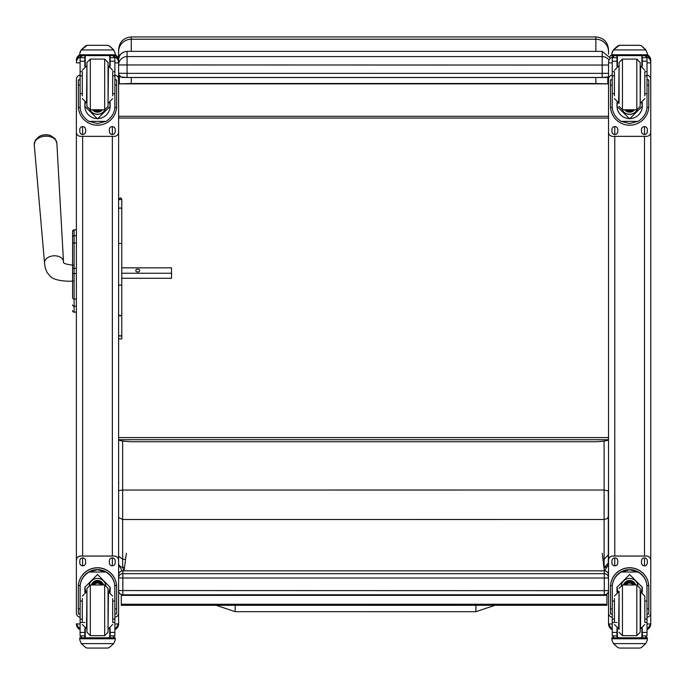 <?xml version="1.0" encoding="UTF-8"?>
<svg xmlns="http://www.w3.org/2000/svg" width="685" height="685" viewBox="0 0 685 685"><rect width="100%" height="100%" fill="white"/><g stroke="black" fill="none" stroke-linecap="round" stroke-linejoin="round"><path stroke-width="1.03" d="M235.178 610.301L235.186 605.309L235.178 610.301M495.015 605.292L475.912 611.696L235.178 611.671L235.186 605.309M608.331 541.707L608.331 554.773L604.11 559.243L604.11 567.377L608.331 563.173L608.331 544.018M608.331 554.773L608.331 516.678L607.098 518.665L604.11 519.487L604.11 559.243L602.971 559.243M608.331 516.678L608.331 490.94L604.11 490.023L604.11 519.487L122.649 519.513L122.649 490.04L604.11 490.023L604.101 441.071M608.331 490.94L608.331 490.357M603.922 567.377L604.11 567.377A1064.653 2.552 90 0 0 604.127 567.959L607.389 566.401L608.331 563.173M604.127 567.959L604.042 568.387M123.814 570.836L122.675 567.394L120.183 566.504L118.608 564.371M118.813 482.814L118.608 483.396M118.608 490.7L122.649 490.04L122.641 441.012M118.608 517.526L122.649 519.513L122.649 559.26L125.578 559.26M118.608 556.1L122.649 559.26L122.649 567.394L124.516 567.394M608.52 439.727L608.52 439.727C608.212 440.626 603.99 441.303 595.847 441.756L131.28 441.756C123.129 441.303 118.907 440.618 118.608 439.727L608.52 439.727M608.52 51.666L608.52 49.603C607.766 41.913 603.545 37.692 595.847 36.939L595.847 39.225A12.672 12.45 -0 0 1 608.52 51.666L608.52 54.226M595.847 77.525L595.847 83.501L607.792 83.861L607.792 77.234M607.792 83.861L119.336 83.861L131.28 83.501L131.28 77.525M119.336 75.615L119.336 83.861M595.847 83.501L131.28 83.501M595.847 51.366L595.847 39.225L131.28 39.225L131.28 36.939C123.583 37.684 119.361 41.905 118.608 49.603L118.608 55.348A12.672 1.276 0 0 1 120.329 54.706M602.183 77.525L608.52 76.908A4.221 4.221 0 0 1 606.405 77.474L122.838 77.474A4.221 4.221 180 0 1 118.608 73.244L127.059 73.364L127.059 77.525L602.183 77.525L602.183 73.364L127.059 73.364L127.059 51.366C121.93 51.863 119.113 54.68 118.608 59.809L118.608 55.348M118.608 437.604L608.52 437.604M608.52 116.304L118.608 116.304M608.52 118.034L118.608 118.034M126.348 553.309L124.071 570.836M604.333 570.836L602.269 553.283M606.927 593.869L606.927 605.283L121.296 605.309L121.296 594.503M606.927 604.247L121.296 604.264M72.576 240.829L72.576 241.411M72.576 244.999L72.576 296.896M72.576 245.076L72.576 265.146M72.576 281.038L72.576 297.067M72.576 237.036L72.576 244.202A1.524 1.284 180 0 1 74.1 242.918L74.1 235.751A1.524 1.284 180 0 0 72.576 237.036L72.576 231.384A1.524 1.524 180 0 1 74.1 229.86L76.377 229.86L76.377 132.128L76.377 611.585M72.576 310.596A1.524 1.524 -0 0 0 74.1 312.12L76.377 312.163L76.377 563.07M72.627 311.033L72.576 310.647A1.524 1.524 -0 0 0 74.1 312.163L73.629 312.095M50.853 135.698A10.275 6.978 175.9 0 0 39.131 136.529L35.363 140.108L34.25 144.8A11.337 7.698 -4.1 0 1 44.996 136.229A11.337 7.698 -4.1 0 1 56.855 143.182L55.091 138.695L50.853 135.698A13.726 13.726 0 0 0 39.131 136.529M121.776 273.255L171.524 273.255L171.524 267.835L121.776 267.835M139.723 270.549A1.978 1.447 180 0 1 137.736 271.996A1.978 1.447 180 0 1 135.758 270.549A1.978 1.447 180 0 1 137.736 269.094A1.978 1.447 180 0 1 139.723 270.549M121.776 309.868L121.776 278.281L171.524 278.281L171.524 273.255M118.608 620.841L118.608 623.915L114.874 624.035M80.111 617.262A4.221 4.221 0 0 1 76.377 613.066L76.377 560.253A4.221 4.221 0 0 1 80.599 556.032L114.386 556.032A4.221 4.221 0 0 1 118.608 560.253L118.608 60.366M118.608 623.838L118.608 613.066A4.221 4.221 0 0 1 114.874 617.262M80.111 624.035L76.377 623.838M76.377 83.639L76.377 79.349A4.221 4.221 0 0 1 80.111 75.162M612.253 624.035L608.52 623.915L608.52 620.841M612.356 56.941A6.251 6.251 0 0 0 608.52 62.712L608.52 79.349A4.221 4.221 0 0 1 612.253 75.162M647.017 75.162A4.221 4.221 0 0 1 650.75 79.349L650.75 132.128A4.221 4.221 0 0 1 646.529 136.349L612.741 136.349A4.221 4.221 0 0 1 608.52 132.128L608.52 623.838M650.75 620.841L650.75 623.915L647.017 624.035M650.75 623.838L650.75 613.066A4.221 4.221 0 0 1 647.017 617.262M612.253 617.262A4.221 4.221 0 0 1 608.52 613.066L608.52 560.253A4.221 4.221 0 0 1 612.741 556.032L646.529 556.032A4.221 4.221 0 0 1 650.75 560.253L650.75 60.366M118.608 59.809L118.608 62.797L114.874 62.943M609.076 60.117A8.443 8.357 180 0 0 602.183 56.59L127.059 56.59A8.443 8.357 180 0 0 118.608 64.947L602.183 65.058L602.183 73.364L608.52 73.321M82.303 601.062L80.111 601.062L80.111 587.293C80.145 580.94 83.099 575.854 88.973 572.026L97.493 569.732L106.012 572.026L88.973 572.026M106.012 572.026C111.886 575.854 114.84 580.94 114.874 587.293L114.874 601.062L112.682 601.062M110.148 592.242L110.148 587.293L97.493 574.527L84.837 587.293L84.837 592.242M116.647 614L114.96 614L116.647 614L116.647 586.882A19.154 19.154 180 0 0 97.493 567.737A19.154 19.154 180 0 0 78.338 586.882L78.338 614L80.025 614L78.338 614M82.303 619.103L80.111 619.103L80.171 585.547L78.39 585.547L78.338 587.002M78.39 585.547A19.154 19.154 0 0 1 97.493 567.856A19.154 19.154 0 0 1 116.596 585.547L114.815 585.547L114.874 619.103L112.682 619.103M116.647 587.002L116.596 585.547M114.874 619.103L114.874 635.766A2.106 2.106 -50.9 0 1 114.874 635.885L112.768 637.821L110.148 637.821L112.768 637.821M114.874 635.885L110.148 635.885L110.148 637.829M81.335 643.609L85.685 647.53L87.183 648.061L107.81 648.07L109.309 647.53L113.65 643.609L81.335 643.609L79.76 640.021L79.76 637.744L81.601 637.744L79.76 637.744M87.175 648.07L107.802 648.061M80.171 585.547A17.382 17.373 0 0 1 97.493 569.629A17.382 17.373 0 0 1 114.815 585.547M110.148 635.885L110.148 628.359M110.148 587.173L109.146 591.943M85.839 591.943L84.837 587.173M110.148 587.088A12.655 12.647 0 0 1 109.095 591.934M85.89 591.934A12.655 12.647 0 0 1 84.846 587.088M89.23 585.136A8.443 8.443 0 0 1 105.755 585.136M85.248 628.513L85.248 637.778L109.737 637.778L109.737 628.513M113.393 637.744L115.234 637.744L115.234 640.021L113.65 643.609M80.111 619.103L80.111 635.766A2.106 2.106 50.9 0 0 80.111 635.885L82.166 637.829L84.837 637.821L82.226 637.821M84.837 637.829L84.837 628.359M76.377 560.296A4.221 4.221 0 0 1 80.599 556.074L114.386 556.074A4.221 4.221 0 0 1 118.608 560.296L118.608 613.066M109.369 562.933L109.369 560.827A2.903 2.903 0 0 1 112.272 557.924A2.903 2.903 0 0 1 115.183 560.827L115.183 562.933A2.903 2.903 0 0 1 112.272 565.836A2.903 2.903 0 0 1 109.369 562.933M79.811 562.933L79.811 560.827A2.903 2.903 0 0 1 82.714 557.924A2.903 2.903 0 0 1 85.616 560.827L85.616 562.933A2.903 2.903 0 0 1 82.714 565.836A2.903 2.903 0 0 1 79.811 562.933M115.183 562.89A2.903 2.903 0 0 1 112.272 565.793A2.903 2.903 0 0 1 109.369 562.89M85.616 562.89A2.903 2.903 0 0 1 82.714 565.793A2.903 2.903 0 0 1 79.811 562.89M100.883 584.964A3.99 3.982 180 0 0 94.11 584.964M101.26 584.964A4.316 4.316 180 0 0 93.725 584.964M101.594 584.964A4.615 4.615 180 0 0 93.391 584.964M101.971 584.964A4.949 4.949 180 0 0 93.014 584.964M86.935 588.346L86.935 632.264L90.317 635.637L90.317 584.964L86.935 588.346M86.935 591.301L86.935 629.309M104.677 635.637L104.677 584.964L108.05 588.338L108.05 632.264L104.677 635.637L90.317 635.637M112.682 622.083L112.682 598.485M82.303 598.485L82.303 622.083M114.874 605.232L114.874 615.37M80.111 615.37L80.111 605.232M614.445 601.062L612.253 601.062L612.253 587.293C612.287 580.94 615.241 575.854 621.115 572.026L629.635 569.732L638.155 572.026L621.115 572.026M638.155 572.026C644.028 575.854 646.982 580.94 647.017 587.293L647.017 601.062L644.816 601.062M642.29 592.242L642.29 587.293L629.635 574.527L616.979 587.293L616.979 592.242M648.789 614L647.102 614L648.789 614L648.789 586.882A19.154 19.154 180 0 0 629.635 567.737A19.154 19.154 180 0 0 610.481 586.882L610.481 614L612.167 614L610.481 614M614.445 619.103L612.253 619.103L612.313 585.547L610.532 585.547L610.481 587.002M610.532 585.547A19.154 19.154 0 0 1 629.635 567.856A19.154 19.154 0 0 1 648.738 585.547L646.957 585.547L647.017 619.103L644.816 619.103M648.789 587.002L648.738 585.547M647.017 619.103L647.017 635.766A2.106 2.106 -50.9 0 1 647.017 635.885L644.902 637.821L642.29 637.821L644.902 637.821M647.017 635.885L642.29 635.885L642.29 637.829M613.477 643.609L617.819 647.53L619.326 648.061L639.953 648.07L641.443 647.53L645.792 643.609L613.477 643.609L611.893 640.021L611.893 637.744L613.734 637.744M619.317 648.07L639.944 648.061M612.313 585.547A17.382 17.373 0 0 1 629.635 569.629A17.382 17.373 0 0 1 646.957 585.547M642.29 635.885L642.29 628.359M642.282 587.173L641.288 591.943M617.973 591.943L616.979 587.173M642.282 587.088A12.655 12.647 0 0 1 641.237 591.934M618.033 591.934A12.655 12.647 0 0 1 616.979 587.088M621.372 585.136A8.443 8.443 0 0 1 637.898 585.136M617.382 628.513L617.382 637.778L641.879 637.778L641.879 628.513M647.368 637.744L645.527 637.744L647.368 637.744L647.368 640.021L645.792 643.609M612.253 619.103L612.253 635.766A2.106 2.106 50.9 0 0 612.253 635.885L614.308 637.829L616.979 637.821L614.359 637.821M616.979 637.829L616.979 628.359M608.52 560.296A4.221 4.221 0 0 1 612.741 556.074L646.529 556.074A4.221 4.221 0 0 1 650.75 560.296L650.75 613.066M641.511 562.933L641.511 560.827A2.903 2.903 0 0 1 644.414 557.924A2.903 2.903 0 0 1 647.316 560.827L647.316 562.933A2.903 2.903 0 0 1 644.414 565.836A2.903 2.903 0 0 1 641.511 562.933M611.945 562.933L611.945 560.827A2.903 2.903 0 0 1 614.847 557.924A2.903 2.903 0 0 1 617.759 560.827L617.759 562.933A2.903 2.903 0 0 1 614.847 565.836A2.903 2.903 0 0 1 611.945 562.933M647.316 562.89A2.903 2.903 0 0 1 644.414 565.793A2.903 2.903 0 0 1 641.511 562.89M617.759 562.89A2.903 2.903 0 0 1 614.847 565.793A2.903 2.903 0 0 1 611.945 562.89M633.017 584.964A3.99 3.982 180 0 0 626.244 584.964M633.402 584.964A4.316 4.316 180 0 0 625.867 584.964M633.736 584.964A4.615 4.615 180 0 0 625.533 584.964M634.113 584.964A4.949 4.949 180 0 0 625.157 584.964M619.077 591.292L619.077 629.309M619.077 588.338L622.451 584.964L622.451 635.637L619.077 632.264M636.81 635.637L636.81 584.964L640.192 588.338L640.192 632.264L636.81 635.637L622.451 635.637M644.816 622.083L644.816 596.113L640.595 591.883L640.595 628.71L644.816 624.489M614.445 598.485L614.445 622.083M647.017 605.232L647.017 615.37M612.253 615.37L612.253 605.232M112.682 93.725L114.874 93.725L114.874 106.355C114.84 112.528 111.886 117.537 106.012 121.373L97.493 123.54L88.973 121.373L106.012 121.373M88.973 121.373C83.099 117.537 80.145 112.528 80.111 106.355L80.111 93.725L82.303 93.725M84.837 102.493L84.837 106.355L97.493 118.882L110.148 106.355L110.148 102.493M114.84 107.519L116.596 107.519L116.647 79.888L114.96 79.888L116.647 79.897M116.596 107.519A19.154 19.154 0 0 1 97.493 125.209A19.154 19.154 0 0 1 78.39 107.519L80.154 107.519M78.338 79.897L80.025 79.897L78.338 79.888L78.39 107.519M82.303 75.804L80.111 75.804L80.111 57.6L80.333 56.675L82.226 55.553M112.768 55.553L114.66 56.675L114.874 57.6L114.874 93.725M80.111 57.848A2.106 2.106 56.8 0 1 80.111 57.728L84.837 57.728L84.837 55.622M110.148 66.376L110.148 55.622M80.111 57.728L82.226 55.691L84.837 55.691M80.402 51.101L79.76 53.516L81.335 49.757L85.685 45.835L87.183 45.304L81.335 49.936L113.65 49.936L115.234 53.516L115.234 55.622L79.76 55.622L79.76 54.774L115.234 54.774M115.234 53.516L113.65 49.757L109.309 45.835L107.802 45.33L109.309 45.835M113.65 49.936L109.309 45.963M84.837 57.728L84.837 66.376M84.837 106.106L85.308 102.673M109.677 102.673L110.148 106.106M110.148 106.021A12.655 12.647 0 0 1 97.493 118.591A12.655 12.647 0 0 1 84.837 106.021M105.028 109.754A8.443 8.443 0 0 1 89.958 109.754M104.959 109.763A8.443 8.443 0 0 1 90.026 109.763M85.248 55.622L85.248 66.222M109.737 55.622L109.737 66.222M79.76 53.516L79.76 54.774M112.682 75.804L114.874 75.804M80.111 75.804L80.111 93.725M110.148 57.728L114.874 57.728A2.106 2.106 -56.8 0 1 114.874 57.848M114.874 57.728L112.768 55.622M80.402 51.264L81.335 49.936M114.874 75.162A4.221 4.221 0 0 1 118.608 79.349L118.608 132.128A4.221 4.221 0 0 1 114.386 136.349L80.599 136.349A4.221 4.221 0 0 1 76.377 132.128L76.377 79.306A4.221 4.221 0 0 1 80.111 75.119M85.616 129.491L85.616 131.597A2.903 2.903 0 0 1 82.714 134.5A2.903 2.903 0 0 1 79.811 131.597L79.811 129.491A2.903 2.903 0 0 1 82.714 126.588A2.903 2.903 0 0 1 85.616 129.491M115.183 129.491L115.183 131.597A2.903 2.903 0 0 1 112.272 134.5A2.903 2.903 0 0 1 109.369 131.597L109.369 129.491A2.903 2.903 0 0 1 112.272 126.588A2.903 2.903 0 0 1 115.183 129.491M79.811 79.888L79.811 79.88A2.903 2.903 0 0 1 80.111 78.587M115.183 79.88L115.183 79.888A2.903 2.903 0 0 0 114.874 78.587M114.874 75.119A4.221 4.221 0 0 1 118.608 79.306L118.608 79.349M85.616 131.554A2.903 2.903 0 0 1 82.714 134.457A2.903 2.903 0 0 1 79.811 131.554M115.183 131.554A2.903 2.903 0 0 1 112.272 134.457A2.903 2.903 0 0 1 109.369 131.554M96.243 109.771A3.99 3.982 180 0 0 98.743 109.771M95.909 109.771A3.99 3.982 180 0 0 99.085 109.771M95.181 109.771A4.316 4.316 180 0 0 99.804 109.771M94.667 109.771A4.615 4.615 180 0 0 100.318 109.771M94.162 109.771A4.949 4.949 180 0 0 100.823 109.771M108.05 106.389L108.05 62.472L108.05 106.389L104.677 109.771L104.677 59.098L108.05 62.472M86.935 103.444L86.935 65.426M90.317 59.098L90.317 109.771L86.935 106.398L86.935 62.472L90.317 59.098L104.677 59.098M82.303 72.259L82.303 95.831M112.682 95.831L112.682 72.259M80.111 79.366L80.111 89.504M114.874 79.366L114.874 89.504M644.816 93.725L647.017 93.725L647.017 106.355C646.982 112.528 644.028 117.537 638.155 121.373L629.635 123.54L621.115 121.373L638.155 121.373M621.115 121.373C615.241 117.537 612.287 112.528 612.253 106.355L612.253 93.725L614.445 93.725M616.979 102.493L616.979 106.355L629.635 118.882L642.29 106.355L642.29 102.493M646.974 107.519L648.738 107.519L648.789 79.888L647.102 79.888L648.789 79.897M648.738 107.519A19.154 19.154 0 0 1 629.635 125.209A19.154 19.154 0 0 1 610.532 107.519L612.287 107.519M610.481 79.897L612.167 79.897L610.481 79.888L610.532 107.519M614.445 75.804L612.253 75.804L612.253 57.6L612.467 56.675L614.359 55.553M644.902 55.553L646.794 56.675L647.017 57.6L647.017 93.725M612.253 57.848A2.106 2.106 56.8 0 1 612.253 57.728L616.979 57.728L616.979 55.622M642.29 66.376L642.29 55.622M612.253 57.728L614.359 55.691L616.979 55.691M612.544 51.101L611.893 53.516L613.477 49.757L617.819 45.835L619.326 45.304L613.477 49.936L645.792 49.936L647.368 53.516L647.368 55.622L611.893 55.622L611.893 54.774L647.368 54.774M647.368 53.516L645.792 49.757L641.443 45.835L639.944 45.33L641.443 45.835M645.792 49.936L641.443 45.963M619.317 45.304L639.944 45.304L619.317 45.304M616.979 57.728L616.979 66.376M616.979 106.106L617.45 102.673M641.819 102.673L642.29 106.106M642.29 106.021A12.655 12.647 0 0 1 629.635 118.591A12.655 12.647 0 0 1 616.979 106.021M637.17 109.754A8.443 8.443 0 0 1 622.1 109.754M637.101 109.763A8.443 8.443 0 0 1 622.168 109.763M617.382 55.622L617.382 66.222M641.879 55.622L641.879 66.222M611.893 53.516L611.893 54.774M644.816 75.804L647.017 75.804M612.253 75.804L612.253 93.725M642.29 57.728L647.017 57.728A2.106 2.106 -56.8 0 1 647.017 57.848M647.017 57.728L644.902 55.622M612.544 51.264L613.477 49.936M608.52 132.128L608.52 79.306A4.221 4.221 0 0 1 612.253 75.119M617.759 129.491L617.759 131.597A2.903 2.903 0 0 1 614.847 134.5A2.903 2.903 0 0 1 611.945 131.597L611.945 129.491A2.903 2.903 0 0 1 614.847 126.588A2.903 2.903 0 0 1 617.759 129.491M647.316 129.491L647.316 131.597A2.903 2.903 0 0 1 644.414 134.5A2.903 2.903 0 0 1 641.511 131.597L641.511 129.491A2.903 2.903 0 0 1 644.414 126.588A2.903 2.903 0 0 1 647.316 129.491M611.945 79.888L611.945 79.88A2.903 2.903 0 0 1 612.253 78.587M647.316 79.88L647.316 79.888A2.903 2.903 0 0 0 647.017 78.587M647.017 75.119A4.221 4.221 0 0 1 650.75 79.306L650.75 79.349M617.759 131.554A2.903 2.903 0 0 1 614.847 134.457A2.903 2.903 0 0 1 611.945 131.554M647.316 131.554A2.903 2.903 0 0 1 644.414 134.457A2.903 2.903 0 0 1 641.511 131.554M628.385 109.771A3.99 3.982 180 0 0 630.885 109.771M628.042 109.771A3.99 3.982 180 0 0 631.219 109.771M627.323 109.771A4.316 4.316 180 0 0 631.947 109.771M626.809 109.771A4.615 4.615 180 0 0 632.46 109.771M626.304 109.771A4.949 4.949 180 0 0 632.966 109.771M640.192 106.389L640.192 62.472L636.81 59.098L636.81 109.771L640.192 106.398M640.192 103.444L640.192 65.426M619.077 103.444L619.077 62.472L619.077 103.444M614.445 72.259L614.445 95.831M644.816 95.831L644.816 72.259M612.253 79.366L612.253 89.504M647.017 79.366L647.017 89.504M118.608 285.114L121.776 285.114L121.776 314.646L120.192 316.042L118.608 314.646M118.608 199.549C120.166 197.443 121.219 197.443 121.776 199.549L121.776 285.114M121.776 314.646L121.776 334.588A1.584 1.464 180 0 1 120.192 336.052A1.584 1.464 180 0 1 118.608 334.588A1.584 1.37 180 0 0 121.776 334.588L121.776 332.79M118.608 338.887L121.776 338.887L121.776 334.588M121.776 200.585L121.776 267.33M118.608 590.564A4.221 4.221 0 0 0 122.838 594.794L604.29 594.785L604.29 590.675L118.608 590.564A4.221 4.221 180 0 0 122.838 594.785L122.838 578.012L604.29 578.012L604.29 573.679L122.838 573.679A4.221 4.221 180 0 0 118.608 577.9L122.838 578.012L122.838 570.845A4.221 4.221 0 0 0 118.608 575.066A4.221 4.221 0 0 1 122.838 570.836L604.29 570.836A4.221 4.221 0 0 1 608.52 575.066A4.221 4.221 180 0 0 604.29 570.845L604.29 573.679A4.221 4.221 0 0 1 608.52 577.9L604.29 578.012L604.29 590.675L608.52 590.564A4.221 4.221 0 0 1 604.29 594.785L604.29 594.785A4.221 4.221 0 0 0 608.52 590.564M475.912 611.696L475.921 605.292M131.28 51.366L131.28 39.225A12.672 12.45 180 0 0 118.608 51.666M606.927 595.359L121.296 595.376M72.576 231.384L72.576 231.384A1.524 1.524 180 0 1 74.1 229.86L72.576 231.384M76.377 312.12L74.1 312.12L74.1 273.52L76.377 273.52M76.377 268.366L74.1 268.366L74.1 273.52L72.576 273.52M72.576 297.761A1.524 1.284 0 0 0 74.1 299.045L76.377 299.045M76.377 242.918L74.1 242.918L74.1 268.366L72.576 268.366M72.576 304.953A1.524 1.284 0 0 0 74.1 306.238L76.377 306.238M72.576 310.639L72.576 310.647A1.524 1.524 -0 0 0 74.1 312.163L76.377 312.163M76.377 235.751L74.1 235.751L74.1 229.86L76.377 229.86M74.1 235.768L74.1 242.507M73.244 265.172C65.769 264.35 62.515 263.177 63.491 261.644A9.504 6.456 175.9 0 0 53.55 255.822A9.504 6.456 175.9 0 0 44.534 263.006L45.21 267.835L47.094 272.561L50.253 276.235C54.868 281.501 70.572 281.501 73.244 281.013M118.608 623.915A6.251 6.251 0 0 1 114.874 629.635L118.608 623.915M115.234 54.783A6.251 6.251 0 0 1 118.608 60.331L115.234 54.783M114.772 56.941A6.251 6.251 0 0 1 118.608 62.712M112.357 126.588L112.357 134.457M112.357 136.349L112.357 556.032M112.357 557.924L112.357 565.793M76.377 623.915A6.251 6.251 180 0 0 80.111 629.635L76.377 623.915M76.377 60.331A6.251 6.251 0 0 1 79.76 54.783L76.377 60.331M76.377 62.712A6.251 6.251 0 0 1 80.222 56.941M76.377 62.797L80.111 62.943M82.628 565.793L82.628 557.924M82.628 556.032L82.628 136.349M82.628 134.457L82.628 126.588M608.52 623.915A6.251 6.251 180 0 0 612.253 629.635L608.52 623.915M609.907 56.401A6.251 6.251 0 0 1 611.893 54.783L609.907 56.401M608.52 62.797L612.253 62.943M614.77 565.793L614.77 557.924M614.77 556.032L614.77 136.349M614.77 134.457L614.77 126.588M644.499 126.588L644.499 134.457M644.499 136.349L644.499 556.032M644.499 557.924L644.499 565.793M650.75 623.915A6.251 6.251 0 0 1 647.017 629.635L650.75 623.915M650.75 62.797L647.017 62.943M650.75 62.712A6.251 6.251 180 0 0 646.905 56.941M650.75 60.331A6.251 6.251 180 0 0 647.368 54.783L650.75 60.331M127.059 51.366L602.183 51.366L602.183 65.058L608.52 65.024M80.025 608.837L78.338 608.837M116.647 608.837L114.96 608.837M115.234 637.744L113.385 637.744M115.234 637.889L79.76 637.889M84.837 622.494L83.424 622.494M82.303 622.494L80.111 622.494M114.874 622.494L112.682 622.494M114.874 632.418L110.148 632.418M84.837 632.418L80.111 632.418M84.837 635.885L80.111 635.885M115.234 638.78L79.76 638.78M102.082 584.964A4.949 4.949 180 0 0 92.903 584.964M102.356 584.964A5.197 5.197 180 0 0 92.629 584.964M103.298 584.964A6.088 6.088 180 0 0 91.687 584.964M103.563 584.964A6.345 6.345 180 0 0 91.422 584.964M108.05 628.71L108.461 591.883L112.682 596.113M86.935 591.883L86.533 628.71L82.303 624.489M612.167 608.837L610.481 608.837M648.789 608.837L647.102 608.837M613.743 637.744L611.893 637.744M647.368 637.889L611.893 637.889M616.979 622.494L615.558 622.494M614.445 622.494L612.253 622.494M647.017 622.494L644.816 622.494M647.017 632.418L642.29 632.418M616.979 632.418L612.253 632.418M616.979 635.885L612.253 635.885M647.368 638.78L611.893 638.78M634.224 584.964A4.949 4.949 180 0 0 625.045 584.964M634.498 584.964A5.197 5.197 180 0 0 624.771 584.964M635.44 584.964A6.088 6.088 180 0 0 623.829 584.964M635.706 584.964A6.345 6.345 180 0 0 623.564 584.964M619.077 591.883L618.666 628.71L614.445 624.489M110.148 55.691L112.768 55.691M87.183 45.33L107.802 45.33M114.96 85.103L116.647 85.103M78.338 85.103L80.025 85.103M79.76 55.622L115.234 55.622M112.682 71.642L114.874 71.642M80.111 71.642L82.303 71.642M80.111 61.205L84.837 61.205M110.148 61.205L114.874 61.205M94.076 109.771A5.197 5.197 180 0 0 96.046 110.85M98.94 110.85A5.197 5.197 180 0 0 100.909 109.771M92.835 109.771A6.088 6.088 180 0 0 102.151 109.771M92.509 109.771A6.345 6.345 180 0 0 102.476 109.771L96.773 112.152L92.509 109.771M86.935 66.025L86.533 102.853L82.303 98.623M108.05 102.853L108.461 66.025L112.682 70.247M642.29 55.691L644.902 55.691M619.326 45.33L639.944 45.33M647.102 85.103L648.789 85.103M610.481 85.103L612.167 85.103M611.893 55.622L647.368 55.622M644.816 71.642L647.017 71.642M612.253 71.642L614.445 71.642M612.253 61.205L616.979 61.205M642.29 61.205L647.017 61.205M626.218 109.771A5.197 5.197 180 0 0 628.188 110.85M631.082 110.85A5.197 5.197 180 0 0 633.051 109.771M624.977 109.771A6.088 6.088 180 0 0 634.293 109.771M624.651 109.771A6.345 6.345 180 0 0 634.618 109.771L628.907 112.152L624.651 109.771M619.077 106.398L622.451 109.771L622.451 59.098L619.077 62.472M619.077 66.025L618.666 102.853L614.445 98.623M640.192 102.853L640.595 66.025L644.816 70.247M121.776 200.859A1.584 1.55 180 0 0 120.192 199.309A1.584 1.55 180 0 0 118.608 200.859M121.776 209.379A1.584 1.37 180 0 0 118.608 209.379M121.776 243.937A1.584 0.48 180 0 0 120.192 243.449A1.584 0.48 180 0 0 118.608 243.937M122.838 570.845L604.29 570.845M235.178 611.671L216.143 605.309M604.761 570.862L608.263 564.543M118.608 564.483L122.144 570.896M131.28 36.939L595.847 36.939M73.381 311.983L72.79 311.427M63.491 261.644L56.855 143.182M44.534 263.006L34.25 144.8M118.608 73.244L118.847 74.648L120.911 77.011L127.059 77.525M602.183 51.366L610.472 58.174M104.677 584.964L90.317 584.964M108.461 628.71L112.682 624.489M86.533 591.883L82.303 596.113M636.81 584.964L622.451 584.964M618.666 591.883L614.445 596.113M90.317 109.771L104.677 109.771M86.533 66.025L82.303 70.247M108.461 102.853L112.682 98.623M622.451 109.771L636.81 109.771M622.451 59.098L636.81 59.098M618.666 66.025L614.445 70.247M640.595 102.853L644.816 98.623M122.838 594.794L604.29 594.794"/></g></svg>

